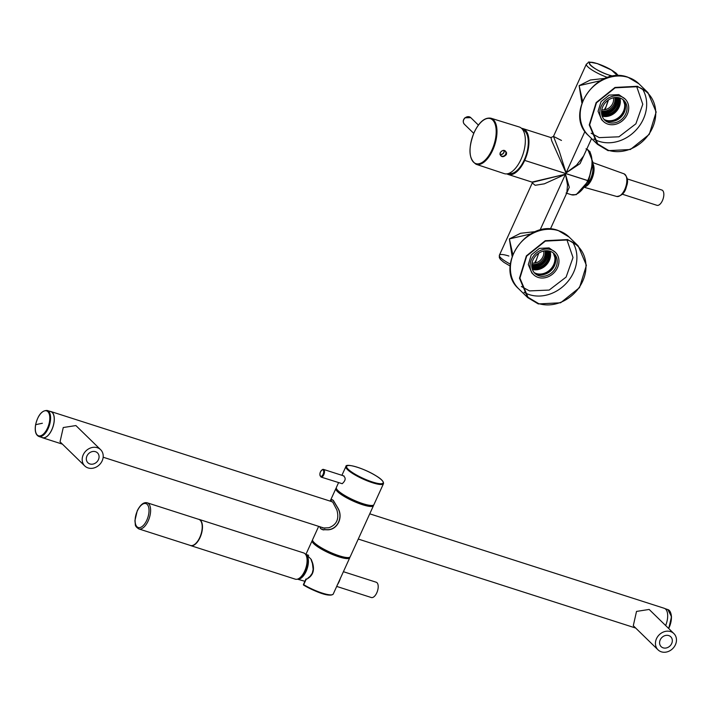<?xml version="1.0" encoding="UTF-8"?>
<svg xmlns="http://www.w3.org/2000/svg" width="712" height="712" viewBox="0 0 712 712"><rect width="100%" height="100%" fill="white"/><g stroke="black" fill="none" stroke-linecap="round" stroke-linejoin="round"><path stroke-width="1.07" d="M627.21 178.908L661.848 190.024A8.028 3.889 107.8 0 1 663.629 196.743A8.028 3.889 107.8 0 1 659.241 204.816A8.028 3.889 107.8 0 1 656.945 205.314L622.306 194.198M592.704 164.944A12.193 5.91 107.8 0 1 592.589 175.624A12.193 5.91 107.8 0 1 586.109 185.485M592.776 163.493A13.136 6.372 107.8 0 1 593.034 175.722A13.136 6.372 107.8 0 1 585.326 186.704M665.649 625.545A13.768 6.675 -72.2 0 0 665.649 609.143A13.768 6.675 -72.2 0 0 664.269 608.297L369.75 513.824M41.688 437.382A13.768 6.675 -72.2 0 0 42.471 437.755A13.768 6.675 -72.2 0 0 52.492 428.224A13.768 6.675 -72.2 0 0 52.261 412.382A13.768 6.675 -72.2 0 0 50.881 411.536A13.768 6.675 -72.2 0 0 50.027 411.385M84.764 465.951L60.031 441.814L63.261 427.529L75.899 425.562L100.623 449.69A11.356 9.656 -45.7 0 1 98.79 465.337A11.356 9.656 -45.7 0 1 84.764 465.951A11.356 9.656 -45.7 0 1 86.597 450.313A11.356 9.656 -45.7 0 1 100.623 449.69M89 453.268A6.88 5.847 -45.7 0 1 97.499 452.894A6.88 5.847 -45.7 0 1 96.387 462.373A6.88 5.847 -45.7 0 1 87.888 462.747A6.88 5.847 -45.7 0 1 89 453.268M658.022 649.833L633.288 625.706L636.519 611.421L649.157 609.445L673.89 633.582A11.356 9.656 -45.7 0 1 672.048 649.219A11.356 9.656 -45.7 0 1 658.022 649.833A11.356 9.656 -45.7 0 1 659.864 634.196A11.356 9.656 -45.7 0 1 673.89 633.582M669.645 646.265A6.88 5.847 -45.7 0 1 661.145 646.638A6.88 5.847 -45.7 0 1 662.258 637.16A6.88 5.847 -45.7 0 1 670.757 636.786A6.88 5.847 -45.7 0 1 669.645 646.265M38.866 436.474L42.506 437.649A13.653 6.622 -72.2 0 0 53.845 423.222A13.653 6.622 -72.2 0 0 50.846 411.643L47.206 410.477C41.839 410.37 37.976 415.132 35.6 424.735C34.585 431.018 35.671 434.934 38.866 436.474A13.653 6.622 -72.2 0 0 50.205 422.056A13.653 6.622 -72.2 0 0 47.206 410.477M358.172 539.269L367.846 518.016M358.198 539.207L367.81 518.087M323.738 529.968L322.509 529.568L327.929 529.692C337.639 529.354 343.264 517.01 337.773 508.083L333.358 500.625L332.068 499.753L330.154 501.123M319.688 526.684L320.667 528.518L322.509 529.568M321.512 527.263L322.945 528.028L328.802 527.77C336.687 524.86 339.384 518.941 336.892 510.006L332.709 502.058L330.653 501.284M319.617 526.658L320.614 528.624L322.474 529.683L327.867 529.826C337.782 529.568 343.495 517.001 337.826 507.95L333.412 500.518L332.112 499.637L330.252 500.901M318.673 526.355L312.621 539.634A20.648 4.245 24.5 0 0 320.062 546.985A20.648 4.245 24.5 0 0 339.046 555.734A20.648 4.245 24.5 0 0 350.215 556.74L373.471 505.654A20.648 4.245 24.5 0 0 373.542 505.066M336.278 488.103A20.648 4.245 24.5 0 0 335.886 488.539A20.648 4.245 24.5 0 0 343.317 495.899A20.648 4.245 24.5 0 0 362.301 504.639A20.648 4.245 24.5 0 0 373.471 505.654M313.725 542.161A18.93 3.889 24.5 0 0 320.542 548.106A18.93 3.889 24.5 0 0 347.59 557.576M312.559 540.221A20.648 4.245 24.5 0 0 312.159 540.657A20.648 4.245 24.5 0 0 319.59 548.009A20.648 4.245 24.5 0 0 338.583 556.757A20.648 4.245 24.5 0 0 349.752 557.763A20.648 4.245 24.5 0 0 349.815 557.176M306.338 554.497L311.242 559.427L312.666 563.228C314.802 570.899 312.604 576.311 306.071 579.452L306.026 579.23M336.411 587.053L349.752 557.763M306.329 578.981L303.695 584.659A20.648 4.245 24.5 0 0 333.198 594.12L341.885 575.038M321.059 477.067A4.014 1.949 -72.2 0 0 321.584 477.084A4.014 1.949 -72.2 0 0 324.28 473.329A4.014 1.949 -72.2 0 0 323.515 469.413L322.776 469.377C319.67 471.789 319.101 474.352 321.059 477.067L342.196 483.697C345.578 480.662 346.05 478.099 343.602 476.008M338.556 482.674L336.349 487.524A20.648 4.245 24.5 0 0 343.78 494.876A20.648 4.245 24.5 0 0 362.764 503.624A20.648 4.245 24.5 0 0 373.933 504.63L383.474 483.679C383.857 481.615 381.374 478.989 376.025 475.803C363.992 468.193 345.258 462.809 345.881 466.574A20.648 4.245 24.5 0 0 353.312 473.925A20.648 4.245 24.5 0 0 372.305 482.674A20.648 4.245 24.5 0 0 383.474 483.679M337.443 490.052A18.93 3.889 24.5 0 0 344.261 495.997A18.93 3.889 24.5 0 0 371.308 505.458M343.407 571.7L376.212 582.229A8.028 3.889 107.8 0 1 377.013 582.719A8.028 3.889 107.8 0 1 377.155 591.957A8.028 3.889 107.8 0 1 371.308 597.519L336.678 586.412M306.454 556.134A12.193 5.91 107.8 0 1 302.814 575.723A12.193 5.91 107.8 0 1 299.387 578.171M308.643 555.324L305.395 554.159A13.136 6.372 107.8 0 1 308.287 563.548A13.136 6.372 107.8 0 1 302.938 576.435A13.136 6.372 107.8 0 1 297.385 579.159L304.905 581.286M199.787 537.453A13.706 6.648 -72.2 0 0 198.808 519.359L147.215 502.806A13.706 6.648 -72.2 0 1 148.194 520.899A13.706 6.648 107.8 0 1 138.84 528.918L190.433 545.463A13.706 6.648 107.8 0 0 199.787 537.453M190.086 545.356A13.768 6.675 -72.2 0 0 190.656 545.597A13.768 6.675 -72.2 0 0 202.083 531.054A13.768 6.675 -72.2 0 0 199.057 519.377A13.768 6.675 -72.2 0 0 198.461 519.244M190.656 545.597L295.275 579.159A13.768 6.675 -72.2 0 0 299.503 578.091A13.768 6.675 -72.2 0 0 306.703 564.607A13.768 6.675 -72.2 0 0 306.498 556.268A13.768 6.675 -72.2 0 0 303.686 552.939L199.057 519.377M299.618 578.002A13.484 6.533 -72.2 0 0 299.734 577.913A13.484 6.533 -72.2 0 0 306.792 564.714A13.484 6.533 -72.2 0 0 306.587 556.544A13.484 6.533 -72.2 0 0 306.543 556.41M592.74 165.585A13.768 6.675 107.8 0 1 586.279 185.209A13.768 6.675 107.8 0 0 592.74 165.585A13.768 6.675 107.8 0 0 592.678 165.264A13.768 6.675 107.8 0 1 592.74 165.585L592.74 165.585M566.681 193.228L571.309 194.714L576.248 194.661L588.584 180.821L524.691 160.405A24.092 11.677 107.8 0 0 521.54 128.338A24.092 11.677 107.8 0 1 522.964 128.605A24.092 11.677 107.8 0 1 524.691 160.405L587.747 180.634A24.092 11.677 107.8 0 0 586.759 149.12A24.092 11.677 107.8 0 1 587.747 180.634A24.092 11.677 -72.2 0 1 571.309 194.714A24.092 11.677 -72.2 0 0 587.747 180.634L588.584 180.821L592.784 161.918L588.005 149.929M618.479 75.766L615.933 72.998L609.419 68.797L597.421 63.617C584.374 61.099 590.551 61.846 586.368 64.133A17.782 3.658 -155.5 0 0 607.683 77.51A17.782 3.658 -155.5 0 1 586.368 64.133L553.473 136.393L559.231 151.104L566.084 172.882L584.961 131.4L566.058 172.945L551.702 140.789L550.963 137.585L551.702 140.789L566.058 172.945L580.075 163.6L585.371 152.163L580.075 163.6L566.058 172.945L559.231 151.104L553.473 136.393L561.483 140.451M581.873 102.946L579.141 85.654L590.328 80.002L605.423 78.32L590.328 80.002L579.141 85.654L600.438 80.714L579.141 85.654L582.558 101.095L579.141 85.654L581.873 102.946M604.248 109.79L606.099 106.631L608.128 100.169L606.072 106.684M566.084 172.882L576.578 165.113L583.68 155.883L576.578 165.113L566.084 172.882M609.321 75.152A15.486 3.186 -155.5 0 1 590.586 65.317A15.486 3.186 -155.5 0 1 597.644 63.76A15.486 3.186 -155.5 0 1 617.615 75.775L611.528 70.061L597.644 63.76A2.296 1.113 107.8 0 0 597.421 63.617A2.296 1.113 107.8 0 1 597.644 63.76C580.645 58.064 593.043 70.168 609.321 75.152A2.296 1.113 -72.2 0 1 609.597 76.949A2.296 1.113 -72.2 0 0 609.321 75.152A15.486 3.186 -155.5 0 0 613.201 76.184L609.321 75.152M608.502 99.911L605.058 109.666L608.502 99.911M566.814 192.925L567.526 184.995L565.479 174.209L569.288 187.3L566.699 193.183L569.288 187.3L565.479 174.209L567.526 184.995L566.814 192.925L550.358 229.077M508.252 174.485A24.092 11.677 -72.2 0 0 524.691 160.405A24.092 11.677 107.8 0 1 506.935 173.87A24.092 11.677 -72.2 0 0 508.252 174.485L532.612 182.299L565.479 174.209L532.104 182.067L532.282 182.948L535.148 185.298L544.333 183.83L565.453 174.271L540.008 230.172L565.453 174.271L544.333 183.83L535.148 185.298L532.282 182.948L499.388 255.208A17.782 3.658 -155.5 0 1 508.875 256.035M616.147 97.446A11.419 9.701 -45.7 0 1 613.005 109.007A11.419 9.701 -45.7 0 1 601.524 112.425A11.419 9.701 -45.7 0 0 613.005 109.007A11.419 9.701 -45.7 0 0 616.147 97.446M615.426 97.473A10.84 9.22 -45.7 0 1 612.445 108.455A10.84 9.22 -45.7 0 1 601.542 111.695A10.84 9.22 -45.7 0 0 612.445 108.455A10.84 9.22 -45.7 0 0 615.426 97.473M614.812 97.535A10.84 9.22 -45.7 0 1 611.581 107.61A10.84 9.22 -45.7 0 1 601.587 111.081A10.84 9.22 134.3 0 0 611.581 107.61A10.84 9.22 134.3 0 0 614.812 97.535M546.38 250.713A11.419 9.701 -45.7 0 1 543.238 262.274A11.419 9.701 -45.7 0 1 531.757 265.692A11.419 9.701 -45.7 0 0 543.238 262.274A11.419 9.701 -45.7 0 0 546.38 250.713M545.659 250.749A10.84 9.22 -45.7 0 1 542.678 261.722A10.84 9.22 -45.7 0 1 531.775 264.971A10.84 9.22 -45.7 0 0 542.678 261.722A10.84 9.22 -45.7 0 0 545.659 250.749M530.663 233.99L509.374 238.921L512.791 254.371L509.374 238.921L512.106 256.222L509.374 238.921L520.561 233.278L535.647 231.596L520.561 233.278L509.374 238.921L530.663 233.99M545.045 250.811A10.84 9.22 -45.7 0 1 541.805 260.877A10.84 9.22 -45.7 0 1 531.819 264.357A10.84 9.22 134.3 0 0 541.805 260.877A10.84 9.22 134.3 0 0 545.045 250.811M601.791 109.71A9.612 8.17 134.3 0 0 610.558 106.613A9.612 8.17 134.3 0 0 613.441 97.766M535.291 262.942L538.735 253.187L535.291 262.942M510.335 264.099A17.782 3.658 -155.5 0 1 499.388 255.208A17.782 3.658 -155.5 0 0 510.335 264.099M532.024 262.986A9.612 8.17 134.3 0 0 540.791 259.889A9.612 8.17 134.3 0 0 543.674 251.042M588.584 180.821L592.74 164.223L590.017 151.745L586.021 148.826M617.242 97.473A12.335 10.484 -45.7 0 1 612.899 110.591A12.335 10.484 -45.7 0 1 601.587 113.511M617.82 97.535A12.335 10.484 -45.7 0 1 613.762 111.437A12.335 10.484 -45.7 0 1 601.658 114.098M618.603 97.66A12.905 10.974 -45.7 0 1 614.287 112.024A12.905 10.974 -45.7 0 1 601.8 114.872M619.894 97.989A14.053 11.944 -45.7 0 1 614.901 112.79A14.053 11.944 -45.7 0 1 602.165 116.154M623.169 99.778A14.053 11.944 -45.7 0 1 619.226 117.008A14.053 11.944 -45.7 0 1 604.034 119.385M547.475 250.749A12.335 10.484 -45.7 0 1 543.131 263.867A12.335 10.484 -45.7 0 1 531.819 266.786M548.053 250.811A12.335 10.484 -45.7 0 1 543.995 264.713A12.335 10.484 -45.7 0 1 531.891 267.365M548.836 250.935A12.905 10.974 -45.7 0 1 544.52 265.3A12.905 10.974 -45.7 0 1 532.033 268.148M550.091 251.256A13.768 11.704 -45.7 0 1 554.123 253.668A13.768 11.704 -45.7 0 1 554.63 269.563A13.768 11.704 -45.7 0 1 538.931 275.775A13.768 11.704 -45.7 0 1 534.89 273.372A13.768 11.704 -45.7 0 1 534.383 257.468A13.768 11.704 -45.7 0 1 550.091 251.256A14.053 11.944 -45.7 0 1 545.134 266.057A14.053 11.944 -45.7 0 1 532.398 269.43M553.402 253.054A14.053 11.944 -45.7 0 1 549.459 270.284A14.053 11.944 -45.7 0 1 534.267 272.66M555.404 252.351L549.059 247.892L539.411 248.39L531.268 254.932L528.295 264.57L531.837 272.954L533.608 274.681A15.602 13.261 134.3 0 0 538.183 277.413A15.602 13.261 134.3 0 0 555.983 270.373A15.602 13.261 134.3 0 0 555.404 252.351A15.602 13.261 134.3 0 0 550.839 249.618A15.602 13.261 134.3 0 0 533.039 256.658A15.602 13.261 134.3 0 0 533.608 274.681M538.477 303.526A35.68 30.331 134.3 0 0 579.176 287.417A35.68 30.331 134.3 0 0 577.859 246.21A35.68 30.331 134.3 0 0 567.402 239.971L545.339 241.11L526.702 256.071L519.911 278.116L528.019 297.278L538.477 303.526M567.589 239.561L578.18 245.88L586.394 265.3L579.515 287.621L560.638 302.778L538.29 303.935L527.699 297.607L519.484 278.196L526.364 255.875L545.241 240.709L567.589 239.561M625.172 99.075L618.835 94.616L609.178 95.114L601.035 101.656L598.062 111.294L601.604 119.678L603.384 121.405A15.602 13.261 134.3 0 0 607.95 124.137A15.602 13.261 134.3 0 0 625.75 117.097A15.602 13.261 134.3 0 0 625.172 99.075A15.602 13.261 134.3 0 0 620.606 96.343A15.602 13.261 134.3 0 0 602.806 103.391A15.602 13.261 134.3 0 0 603.384 121.405M608.244 150.25A35.68 30.331 134.3 0 0 648.943 134.141A35.68 30.331 134.3 0 0 647.626 92.943A35.68 30.331 134.3 0 0 637.178 86.695L615.106 87.834L596.469 102.795L589.678 124.84L597.786 144.002L608.244 150.25M637.365 86.285L647.947 92.613L656.161 112.024L649.282 134.345L630.405 149.502L608.057 150.659L597.466 144.331L589.251 124.92L596.14 102.599L615.008 87.442L637.365 86.285M619.858 97.98A13.768 11.704 -45.7 0 1 623.89 100.392A13.768 11.704 -45.7 0 1 624.397 116.287A13.768 11.704 -45.7 0 1 608.698 122.509A13.768 11.704 -45.7 0 1 604.666 120.097A13.768 11.704 -45.7 0 1 604.159 104.192A13.768 11.704 -45.7 0 1 619.858 97.98M508.733 173.434A22.944 11.125 -72.2 0 0 527.654 149.155A22.944 11.125 -72.2 0 0 522.75 129.744M490.924 118.21L519.208 126.976A24.493 11.873 107.8 0 1 521.015 159.328A24.493 11.873 107.8 0 1 504.247 173.621L476.141 164.294A24.199 11.73 107.8 0 0 492.704 150.17A24.199 11.73 -72.2 0 0 490.924 118.21C484.819 117.222 479.229 121.93 474.165 132.343C467.989 148.505 468.647 159.159 476.141 164.294M505.929 152.786A3.097 2.634 134.3 0 0 505.226 151.166A3.097 2.634 134.3 0 0 501.996 150.917A3.097 2.634 134.3 0 0 500.198 153.979A3.097 2.634 134.3 0 0 500.901 155.608A3.097 2.634 134.3 0 0 504.132 155.848A3.097 2.634 134.3 0 0 505.929 152.786M500.251 152.608L499.949 154.237C501.337 157.37 503.464 157.486 506.348 154.584L506.597 152.884C504.986 149.609 502.868 149.52 500.251 152.608M500.278 154.513A3.097 2.634 134.3 0 0 504.203 151.104A3.097 2.634 134.3 0 0 504.123 150.57M500.242 154.362A2.982 2.537 134.3 0 0 504.052 151.086A2.982 2.537 134.3 0 0 503.971 150.543M584.81 187.461L616.717 196.476A11.908 5.776 -72.2 0 0 625.919 186.33A11.908 5.776 -72.2 0 0 623.988 173.808L592.784 162.576M35.68 424.69A13.101 6.346 -72.2 0 0 40.264 435.869A13.101 6.346 -72.2 0 0 49.431 421.958A13.101 6.346 -72.2 0 0 44.847 410.78A13.101 6.346 -72.2 0 0 35.68 424.69A401.532 91.181 10.4 0 1 42.373 423.266M665.053 608.671L667.874 609.579A13.653 6.622 107.8 0 1 668.506 628.331M670.704 612.979A13.101 6.346 107.8 0 1 668.666 628.491M332.041 594.769A20.078 4.13 24.5 0 1 303.766 585.193L303.775 584.472M333.02 594.333A0.57 0.561 -149.5 0 0 333.198 594.12L336.402 587.08A0.57 0.57 0 0 0 336.402 587.071M322.411 469.787A3.444 1.664 -72.2 0 0 320 473.444A3.444 1.664 -72.2 0 0 321.201 476.381A3.444 1.664 -72.2 0 0 323.613 472.732A3.444 1.664 -72.2 0 0 322.411 469.787M344.074 476.008L323.515 469.413A4.014 1.949 -72.2 0 0 322.99 469.395M353.864 473.453A20.078 4.13 24.5 0 0 379.567 483.671A20.078 4.13 24.5 0 0 375.954 475.785A20.078 4.13 24.5 0 0 350.251 465.568A20.078 4.13 24.5 0 0 353.864 473.453M337.283 584.926A11.908 5.776 -72.2 0 0 340.425 578.046M146.805 520.178A12.558 6.088 -72.2 0 0 147.161 504.363A12.558 6.088 -72.2 0 0 137.336 510.931A12.558 6.088 107.8 0 0 136.98 526.747A12.558 6.088 107.8 0 0 146.805 520.178M521.362 286.5L529.47 290.905L549.183 290.069L566.111 277.084L573.018 257.539L566.921 239.819M534.169 272.58L537.284 274.227L542.793 274.601L548.436 272.393L551.293 270.053L554.426 265.425L555.663 259.862L553.322 252.965A13.768 11.704 -45.7 0 1 552.761 268.593A13.768 11.704 -45.7 0 1 537.418 274.298A13.768 11.704 -45.7 0 1 537.391 274.298A13.768 11.704 -45.7 0 1 534.178 272.589M524.032 292.285A35.68 30.331 134.3 0 0 529.381 294.661A35.68 30.331 134.3 0 0 529.399 294.661A35.68 30.331 134.3 0 0 567.838 281.543A35.68 30.331 134.3 0 0 572.768 242.347M518.621 288.743C493.701 267.045 527.076 218.451 558.146 230.474L569.102 237.025A36.134 30.723 134.3 0 0 558.511 230.697A36.134 30.723 134.3 0 0 558.493 230.688A36.134 30.723 134.3 0 0 517.277 247.02A36.134 30.723 134.3 0 0 518.621 288.743L527.699 297.607M591.129 133.224L599.237 137.63L618.951 136.793L635.887 123.808L642.785 104.264L636.688 86.544M607.185 121.031A13.768 11.704 -45.7 0 1 607.158 121.022A13.768 11.704 -45.7 0 1 603.945 119.313L607.069 120.96L612.56 121.325L618.203 119.126L621.06 116.777L624.193 112.149L625.43 106.586L623.089 99.689A13.768 11.704 -45.7 0 1 622.528 115.317A13.768 11.704 -45.7 0 1 607.185 121.031M593.799 139.009A35.68 30.331 134.3 0 0 599.148 141.385A35.68 30.331 134.3 0 0 637.605 128.267A35.68 30.331 134.3 0 0 642.536 89.071M588.388 135.467C563.468 113.769 596.843 65.184 627.913 77.207L638.869 83.749A36.134 30.723 134.3 0 0 628.278 77.421A36.134 30.723 134.3 0 0 628.26 77.412A36.134 30.723 134.3 0 0 587.053 93.744A36.134 30.723 134.3 0 0 588.388 135.467L597.466 144.331M492.019 149.814A23.638 11.454 107.8 0 1 473.533 162.167A23.638 11.454 107.8 0 1 474.21 132.423A23.638 11.454 -72.2 0 1 492.695 120.07A23.638 11.454 -72.2 0 1 492.019 149.814M473.72 133.349L464.358 124.217A4.592 3.898 -45.7 0 1 465.105 117.898A4.592 3.898 -45.7 0 1 470.774 117.649L478.393 125.09M623.988 173.808C627.69 176.994 628.518 181.24 626.444 186.526C625.118 192.596 621.87 195.916 616.717 196.476M635.691 628.046L358.269 539.055M324.85 528.34L103.16 457.22M62.434 444.155L42.471 437.755M332.531 501.88L50.881 411.536M667.874 609.579L671.514 616.717L668.719 628.536M332.744 499.966L332.068 499.753M330.288 500.839L335.886 488.539M305.929 554.345L312.159 540.657M311.1 559.739L312.426 563.414L313.155 569.378L312.283 573.187L310.014 576.426L308.065 577.939M306.142 578.945A0.57 0.57 0 0 0 305.84 579.239L303.472 584.445A0.57 0.57 0 0 0 303.695 585.175C314.09 590.916 328.668 597.582 333.172 594.173A0.57 0.57 0 0 0 333.198 594.12M341.902 475.313L345.881 466.574M341.44 575.999L336.696 586.385M138.84 528.918C136.348 527.334 135.173 525.839 135.316 524.406L134.924 520.623L137.247 510.762C140.433 504.594 143.753 501.942 147.215 502.806M522.964 128.605L550.963 137.585L553.473 136.393M591.565 138.564L583.68 155.883M566.672 193.175L566.049 193.023M510.175 266.057L503.856 262.319L500.438 259.417L499.326 257.593L499.388 255.208M534.481 263.066L536.332 259.898M569.102 237.025L578.18 245.88M638.869 83.749L647.947 92.613M464.358 124.217C462.693 122.081 462.898 119.936 464.972 117.783L470.774 117.649"/></g></svg>
